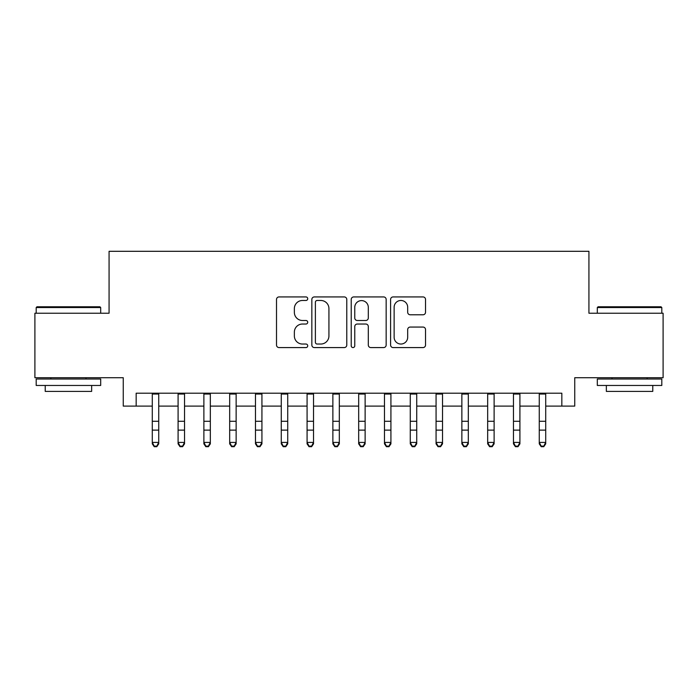 <?xml version="1.0" encoding="UTF-8"?>
<svg xmlns="http://www.w3.org/2000/svg" width="698" height="698" viewBox="0 0 698 698"><rect width="100%" height="100%" fill="white"/><g stroke="black" fill="none" stroke-linecap="round" stroke-linejoin="round"><path stroke-width="1.05" d="M307.722 298.7A1.771 1.771 0 0 0 305.951 296.929L279.043 296.929A2.53 2.53 0 0 0 276.513 299.468L276.513 345.048A2.53 2.53 0 0 0 279.043 347.578L305.951 347.578A1.771 1.771 0 0 0 307.722 345.807A1.771 1.771 0 0 0 305.951 344.035L302.47 344.035A8.106 8.106 0 0 1 294.364 335.93L294.364 332.135A8.106 8.106 0 0 1 302.47 324.029L305.951 324.029A1.771 1.771 0 0 0 307.722 322.258A1.771 1.771 0 0 0 305.951 320.487L302.47 320.487A8.106 8.106 0 0 1 294.364 312.381L294.364 308.577A8.106 8.106 0 0 1 302.47 300.48L305.951 300.48A1.771 1.771 0 0 0 307.722 298.7M423.005 314.781A2.53 2.53 0 0 0 425.536 312.25L425.536 299.468A2.53 2.53 0 0 0 423.005 296.929L393.122 296.929A2.53 2.53 0 0 0 390.592 299.468L390.592 345.048A2.53 2.53 0 0 0 393.122 347.578L423.005 347.578A2.53 2.53 0 0 0 425.536 345.048L425.536 329.596A2.53 2.53 0 0 0 423.005 327.065L410.215 327.065A2.53 2.53 0 0 0 407.684 329.596L407.684 337.256A6.771 6.771 0 0 1 400.914 344.035A6.771 6.771 0 0 1 394.134 337.256L394.134 307.251A6.771 6.771 0 0 1 400.914 300.48A6.771 6.771 0 0 1 407.684 307.251L407.684 312.25A2.53 2.53 0 0 0 410.215 314.781L423.005 314.781M136.162 406.105L136.162 393.201L561.838 393.201L561.838 406.105L574.742 406.105L574.742 377.723L663.1 377.723L663.1 313.228L588.929 313.228L588.929 251.306L109.071 251.306L109.071 313.228L34.9 313.228L34.9 377.723L123.258 377.723L123.258 406.105L152.286 406.105M346.784 299.468A2.53 2.53 0 0 0 344.254 296.929L314.37 296.929A2.53 2.53 0 0 0 311.84 299.468L311.84 345.048A2.53 2.53 0 0 0 314.37 347.578L344.254 347.578A2.53 2.53 0 0 0 346.784 345.048L346.784 299.468M353.746 296.929L383.63 296.929A2.53 2.53 0 0 1 386.16 299.468L386.16 345.048A2.53 2.53 0 0 1 383.63 347.578L370.839 347.578A2.53 2.53 0 0 1 368.308 345.048L368.308 326.559A2.53 2.53 0 0 0 365.778 324.029L357.297 324.029A2.53 2.53 0 0 0 354.759 326.559L354.759 345.807A1.771 1.771 0 0 1 352.987 347.578A1.771 1.771 0 0 1 351.216 345.807L351.216 299.468A2.53 2.53 0 0 1 353.746 296.929M158.734 406.105L178.086 406.105M184.534 406.105L203.886 406.105M210.334 406.105L229.677 406.105M236.133 406.105L255.477 406.105M261.933 406.105L281.277 406.105M287.724 406.105L307.076 406.105M313.524 406.105L332.876 406.105M339.324 406.105L358.676 406.105M365.124 406.105L384.476 406.105M390.924 406.105L410.276 406.105M416.723 406.105L436.067 406.105M442.523 406.105L461.867 406.105M468.323 406.105L487.666 406.105M494.114 406.105L513.466 406.105M519.914 406.105L539.266 406.105M545.714 406.105L561.838 406.105M317.154 300.48A1.771 1.771 0 0 0 315.383 302.251L315.383 342.264A1.771 1.771 0 0 0 317.154 344.035L320.827 344.035A8.106 8.106 0 0 0 328.933 335.93L328.933 308.577A8.106 8.106 0 0 0 320.827 300.48L317.154 300.48M368.308 307.382A6.771 6.771 0 0 0 361.538 300.602A6.771 6.771 0 0 0 354.759 307.382L354.759 317.948A2.53 2.53 0 0 0 357.297 320.487L365.778 320.487A2.53 2.53 0 0 0 368.308 317.948L368.308 307.382M158.734 393.201L158.734 443.849L156.797 446.694L156.797 446.118L154.223 446.118L154.223 446.694L156.797 446.694M152.286 393.201L152.286 442.419L158.734 442.419L156.797 446.118M154.223 446.694L152.286 443.849L152.286 442.419L154.223 446.118M36.968 306.78L99.91 306.78L100.687 307.548L36.191 307.548L36.968 306.78M68.439 385.462L36.191 385.462L36.191 379.014L100.687 379.014L100.687 385.462L68.439 385.462M91.656 385.462L91.656 391.395L45.222 391.395L45.222 385.462M598.09 306.78L661.032 306.78L661.809 307.548L597.314 307.548L598.09 306.78M629.561 385.462L597.314 385.462L597.314 379.014L661.809 379.014L661.809 385.462L629.561 385.462M652.778 385.462L652.778 391.395L606.344 391.395L606.344 385.462M184.534 393.201L184.534 443.849L182.597 446.694L182.597 446.118L180.014 446.118L180.014 446.694L182.597 446.694M178.086 393.201L178.086 442.419L184.534 442.419L182.597 446.118M180.014 446.694L178.086 443.849L178.086 442.419L180.014 446.118M210.334 393.201L210.334 443.849L208.397 446.694L208.397 446.118L205.814 446.118L205.814 446.694L208.397 446.694M203.886 393.201L203.886 442.419L210.334 442.419L208.397 446.118M205.814 446.694L203.886 443.849L203.886 442.419L205.814 446.118M236.133 393.201L236.133 443.849L234.196 446.694L234.196 446.118L231.614 446.118L231.614 446.694L234.196 446.694M229.677 393.201L229.677 442.419L236.133 442.419L234.196 446.118M231.614 446.694L229.677 443.849L229.677 442.419L231.614 446.118M261.933 393.201L261.933 443.849L259.996 446.694L259.996 446.118L257.414 446.118L257.414 446.694L259.996 446.694M255.477 393.201L255.477 442.419L261.933 442.419L259.996 446.118M257.414 446.694L255.477 443.849L255.477 442.419L257.414 446.118M287.724 393.201L287.724 443.849L285.796 446.694L285.796 446.118L283.214 446.118L283.214 446.694L285.796 446.694M281.277 393.201L281.277 442.419L287.724 442.419L285.796 446.118M283.214 446.694L281.277 443.849L281.277 442.419L283.214 446.118M313.524 393.201L313.524 443.849L311.596 446.694L311.596 446.118L309.013 446.118L309.013 446.694L311.596 446.694M307.076 393.201L307.076 442.419L313.524 442.419L311.596 446.118M309.013 446.694L307.076 443.849L307.076 442.419L309.013 446.118M339.324 393.201L339.324 443.849L337.387 446.694L337.387 446.118L334.813 446.118L334.813 446.694L337.387 446.694M332.876 393.201L332.876 442.419L339.324 442.419L337.387 446.118M334.813 446.694L332.876 443.849L332.876 442.419L334.813 446.118M365.124 393.201L365.124 443.849L363.187 446.694L363.187 446.118L360.613 446.118L360.613 446.694L363.187 446.694M358.676 393.201L358.676 442.419L365.124 442.419L363.187 446.118M360.613 446.694L358.676 443.849L358.676 442.419L360.613 446.118M390.924 393.201L390.924 443.849L388.987 446.694L388.987 446.118L386.404 446.118L386.404 446.694L388.987 446.694M384.476 393.201L384.476 442.419L390.924 442.419L388.987 446.118M386.404 446.694L384.476 443.849L384.476 442.419L386.404 446.118M416.723 393.201L416.723 443.849L414.786 446.694L414.786 446.118L412.204 446.118L412.204 446.694L414.786 446.694M410.276 393.201L410.276 442.419L416.723 442.419L414.786 446.118M412.204 446.694L410.276 443.849L410.276 442.419L412.204 446.118M442.523 393.201L442.523 443.849L440.586 446.694L440.586 446.118L438.004 446.118L438.004 446.694L440.586 446.694M436.067 393.201L436.067 442.419L442.523 442.419L440.586 446.118M438.004 446.694L436.067 443.849L436.067 442.419L438.004 446.118M468.323 393.201L468.323 443.849L466.386 446.694L466.386 446.118L463.804 446.118L463.804 446.694L466.386 446.694M461.867 393.201L461.867 442.419L468.323 442.419L466.386 446.118M463.804 446.694L461.867 443.849L461.867 442.419L463.804 446.118M494.114 393.201L494.114 443.849L492.186 446.694L492.186 446.118L489.603 446.118L489.603 446.694L492.186 446.694M487.666 393.201L487.666 442.419L494.114 442.419L492.186 446.118M489.603 446.694L487.666 443.849L487.666 442.419L489.603 446.118M519.914 393.201L519.914 443.849L517.986 446.694L517.986 446.118L515.403 446.118L515.403 446.694L517.986 446.694M513.466 393.201L513.466 442.419L519.914 442.419L517.986 446.118M515.403 446.694L513.466 443.849L513.466 442.419L515.403 446.118M545.714 393.201L545.714 443.849L543.777 446.694L543.777 446.118L541.203 446.118L541.203 446.694L543.777 446.694M539.266 393.201L539.266 442.419L545.714 442.419L543.777 446.118M541.203 446.694L539.266 443.849L539.266 442.419L541.203 446.118M158.734 421.269L152.286 421.269M158.734 430.125L152.286 430.125M158.734 394.038L152.286 394.038M184.534 421.269L178.086 421.269M184.534 430.125L178.086 430.125M184.534 394.038L178.086 394.038M210.334 421.269L203.886 421.269M210.334 430.125L203.886 430.125M210.334 394.038L203.886 394.038M236.133 421.269L229.677 421.269M236.133 430.125L229.677 430.125M236.133 394.038L229.677 394.038M261.933 421.269L255.477 421.269M261.933 430.125L255.477 430.125M261.933 394.038L255.477 394.038M287.724 421.269L281.277 421.269M287.724 430.125L281.277 430.125M287.724 394.038L281.277 394.038M313.524 421.269L307.076 421.269M313.524 430.125L307.076 430.125M313.524 394.038L307.076 394.038M339.324 421.269L332.876 421.269M339.324 430.125L332.876 430.125M339.324 394.038L332.876 394.038M365.124 421.269L358.676 421.269M365.124 430.125L358.676 430.125M365.124 394.038L358.676 394.038M390.924 421.269L384.476 421.269M390.924 430.125L384.476 430.125M390.924 394.038L384.476 394.038M416.723 421.269L410.276 421.269M416.723 430.125L410.276 430.125M416.723 394.038L410.276 394.038M442.523 421.269L436.067 421.269M442.523 430.125L436.067 430.125M442.523 394.038L436.067 394.038M468.323 421.269L461.867 421.269M468.323 430.125L461.867 430.125M468.323 394.038L461.867 394.038M494.114 421.269L487.666 421.269M494.114 430.125L487.666 430.125M494.114 394.038L487.666 394.038M519.914 421.269L513.466 421.269M519.914 430.125L513.466 430.125M519.914 394.038L513.466 394.038M545.714 421.269L539.266 421.269M545.714 430.125L539.266 430.125M545.714 394.038L539.266 394.038M36.191 313.228L36.191 307.548M50.893 379.014L50.893 377.723M85.985 379.014L85.985 377.723M100.687 313.228L100.687 307.548M597.314 313.228L597.314 307.548M612.015 379.014L612.015 377.723M647.107 379.014L647.107 377.723M661.809 313.228L661.809 307.548"/></g></svg>
